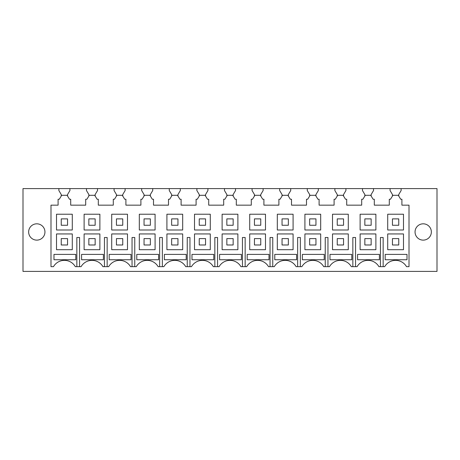 <?xml version="1.0" encoding="UTF-8"?>
<svg xmlns="http://www.w3.org/2000/svg" width="460" height="460" viewBox="0 0 460 460"><rect width="100%" height="100%" fill="white"/><g stroke="black" fill="none" stroke-linecap="round" stroke-linejoin="round"><path stroke-width="0.69" d="M398.757 196.046L398.757 194.517L401.12 190.572L401.12 188.6L437 188.6L437 271.4L23 271.4L23 188.6L58.88 188.6L58.88 190.572L61.243 194.517L61.243 196.046L59.277 199.243L58.092 199.243L58.092 205.16L50.997 205.16L50.997 266.668L53.475 266.668A12.615 12.615 0 0 1 75.325 266.668L81.075 266.668A12.615 12.615 0 0 1 102.925 266.668L108.675 266.668A12.615 12.615 0 0 1 130.525 266.668L136.275 266.668A12.615 12.615 0 0 1 158.125 266.668L163.875 266.668A12.615 12.615 0 0 1 185.725 266.668L191.475 266.668A12.615 12.615 0 0 1 213.325 266.668L219.075 266.668A12.615 12.615 0 0 1 240.925 266.668L246.675 266.668A12.615 12.615 0 0 1 268.525 266.668L274.275 266.668A12.615 12.615 0 0 1 296.125 266.668L301.875 266.668A12.615 12.615 0 0 1 323.725 266.668L329.475 266.668A12.615 12.615 0 0 1 351.325 266.668L357.075 266.668A12.615 12.615 0 0 1 378.925 266.668L384.675 266.668A12.615 12.615 0 0 1 406.525 266.668L409.003 266.668L409.003 205.16L401.908 205.16L401.908 199.243L400.723 199.243L398.297 195.304L392.903 195.304L390.477 199.243L389.292 199.243L389.292 205.16L374.308 205.16L374.308 199.243L373.123 199.243L370.697 195.304L365.303 195.304L362.877 199.243L361.692 199.243L361.692 205.16L346.708 205.16L346.708 199.243L345.523 199.243L343.097 195.304L337.703 195.304L335.277 199.243L334.092 199.243L334.092 205.16L319.108 205.16L319.108 199.243L317.923 199.243L315.497 195.304L310.103 195.304L307.677 199.243L306.492 199.243L306.492 205.16L291.508 205.16L291.508 199.243L290.323 199.243L287.897 195.304L282.503 195.304L280.077 199.243L278.892 199.243L278.892 205.16L263.908 205.16L263.908 199.243L262.723 199.243L260.297 195.304L254.903 195.304L252.477 199.243L251.292 199.243L251.292 205.16L236.308 205.16L236.308 199.243L235.123 199.243L232.697 195.304L227.303 195.304L224.877 199.243L223.692 199.243L223.692 205.16L208.708 205.16L208.708 199.243L207.523 199.243L205.097 195.304L199.703 195.304L197.277 199.243L196.092 199.243L196.092 205.16L181.108 205.16L181.108 199.243L179.923 199.243L177.497 195.304L172.103 195.304L169.677 199.243L168.492 199.243L168.492 205.16L153.508 205.16L153.508 199.243L152.323 199.243L149.897 195.304L144.503 195.304L142.077 199.243L140.892 199.243L140.892 205.16L125.908 205.16L125.908 199.243L124.723 199.243L122.297 195.304L116.903 195.304L114.477 199.243L113.292 199.243L113.292 205.16L98.308 205.16L98.308 199.243L97.123 199.243L94.697 195.304L89.303 195.304L86.877 199.243L85.692 199.243L85.692 205.16L70.708 205.16L70.708 199.243L69.523 199.243L67.097 195.304L61.703 195.304L61.243 196.046M67.557 196.046L67.557 194.517L69.92 190.572L69.92 188.6L58.88 188.6M69.92 188.6L86.48 188.6L86.48 190.572L88.843 194.517L88.843 196.046L88.843 194.517M95.157 196.046L95.157 194.517L97.52 190.572L97.52 188.6L86.48 188.6M97.52 188.6L114.08 188.6L114.08 190.572L116.443 194.517L116.443 196.046L116.443 194.517M122.757 196.046L122.757 194.517L125.12 190.572L125.12 188.6L114.08 188.6M125.12 188.6L141.68 188.6L141.68 190.572L144.043 194.517L144.043 196.046L144.043 194.517M150.357 196.046L150.357 194.517L152.72 190.572L152.72 188.6L141.68 188.6M152.72 188.6L169.28 188.6L169.28 190.572L171.643 194.517L171.643 196.046L171.643 194.517M177.957 196.046L177.957 194.517L180.32 190.572L180.32 188.6L169.28 188.6M180.32 188.6L196.88 188.6L196.88 190.572L199.243 194.517L199.243 196.046L199.243 194.517M205.557 196.046L205.557 194.517L207.92 190.572L207.92 188.6L196.88 188.6M207.92 188.6L224.48 188.6L224.48 190.572L226.843 194.517L226.843 196.046L226.843 194.517M233.157 196.046L233.157 194.517L235.52 190.572L235.52 188.6L224.48 188.6M235.52 188.6L252.08 188.6L252.08 190.572L254.443 194.517L254.443 196.046L254.443 194.517M260.757 196.046L260.757 194.517L263.12 190.572L263.12 188.6L252.08 188.6M263.12 188.6L279.68 188.6L279.68 190.572L282.043 194.517L282.043 196.046L282.043 194.517M288.357 196.046L288.357 194.517L290.72 190.572L290.72 188.6L279.68 188.6M290.72 188.6L307.28 188.6L307.28 190.572L309.643 194.517L309.643 196.046L309.643 194.517M315.957 196.046L315.957 194.517L318.32 190.572L318.32 188.6L307.28 188.6M318.32 188.6L334.88 188.6L334.88 190.572L337.243 194.517L337.243 196.046L337.243 194.517M343.557 196.046L343.557 194.517L345.92 190.572L345.92 188.6L334.88 188.6M345.92 188.6L362.48 188.6L362.48 190.572L364.843 194.517L364.843 196.046L364.843 194.517M371.157 196.046L371.157 194.517L373.52 190.572L373.52 188.6L362.48 188.6M373.52 188.6L390.08 188.6L390.08 190.572L392.443 194.517L392.443 196.046L392.443 194.517M401.12 188.6L390.08 188.6M72.283 233.944L56.517 233.944L56.517 249.717L72.283 249.717L72.283 233.944M43.953 235.876A8.148 8.148 0 0 0 40.71 224.819A8.148 8.148 0 0 0 29.647 228.062A8.148 8.148 0 0 0 32.89 239.125A8.148 8.148 0 0 0 43.953 235.876M416.047 235.876A8.148 8.148 0 0 0 427.11 239.125A8.148 8.148 0 0 0 430.353 228.062A8.148 8.148 0 0 0 419.29 224.819A8.148 8.148 0 0 0 416.047 235.876M403.483 214.228L387.717 214.228L387.717 230L403.483 230L403.483 214.228M375.883 214.228L360.117 214.228L360.117 230L375.883 230L375.883 214.228M348.283 214.228L332.517 214.228L332.517 230L348.283 230L348.283 214.228M320.683 214.228L304.917 214.228L304.917 230L320.683 230L320.683 214.228M293.083 214.228L277.317 214.228L277.317 230L293.083 230L293.083 214.228M265.483 214.228L249.717 214.228L249.717 230L265.483 230L265.483 214.228M237.883 214.228L222.117 214.228L222.117 230L237.883 230L237.883 214.228M210.283 214.228L194.517 214.228L194.517 230L210.283 230L210.283 214.228M182.683 214.228L166.917 214.228L166.917 230L182.683 230L182.683 214.228M155.083 214.228L139.317 214.228L139.317 230L155.083 230L155.083 214.228M127.483 214.228L111.717 214.228L111.717 230L127.483 230L127.483 214.228M99.883 214.228L84.117 214.228L84.117 230L99.883 230L99.883 214.228M72.283 214.228L56.517 214.228L56.517 230L72.283 230L72.283 214.228M403.483 233.944L387.717 233.944L387.717 249.717L403.483 249.717L403.483 233.944M375.883 233.944L360.117 233.944L360.117 249.717L375.883 249.717L375.883 233.944M348.283 233.944L332.517 233.944L332.517 249.717L348.283 249.717L348.283 233.944M320.683 233.944L304.917 233.944L304.917 249.717L320.683 249.717L320.683 233.944M293.083 233.944L277.317 233.944L277.317 249.717L293.083 249.717L293.083 233.944M265.483 233.944L249.717 233.944L249.717 249.717L265.483 249.717L265.483 233.944M237.883 233.944L222.117 233.944L222.117 249.717L237.883 249.717L237.883 233.944M210.283 233.944L194.517 233.944L194.517 249.717L210.283 249.717L210.283 233.944M182.683 233.944L166.917 233.944L166.917 249.717L182.683 249.717L182.683 233.944M155.083 233.944L139.317 233.944L139.317 249.717L155.083 249.717L155.083 233.944M127.483 233.944L111.717 233.944L111.717 249.717L127.483 249.717L127.483 233.944M99.883 233.944L84.117 233.944L84.117 249.717L99.883 249.717L99.883 233.944M76.843 266.668L76.843 237.492L79.557 237.492L79.557 266.668M104.443 266.668L104.443 237.492L107.157 237.492L107.157 266.668M132.043 266.668L132.043 237.492L134.757 237.492L134.757 266.668M159.643 266.668L159.643 237.492L162.357 237.492L162.357 266.668M187.243 266.668L187.243 237.492L189.957 237.492L189.957 266.668M214.843 266.668L214.843 237.492L217.557 237.492L217.557 266.668M242.443 266.668L242.443 237.492L245.157 237.492L245.157 266.668M270.043 266.668L270.043 237.492L272.757 237.492L272.757 266.668M297.643 266.668L297.643 237.492L300.357 237.492L300.357 266.668M325.243 266.668L325.243 237.492L327.957 237.492L327.957 266.668M352.843 266.668L352.843 237.492L355.557 237.492L355.557 266.668M380.443 266.668L380.443 237.492L383.157 237.492L383.157 266.668M241.402 259.739L241.402 254.397L219.581 254.397L219.581 259.739L241.402 259.739M357.581 259.739L357.581 254.397L379.402 254.397L379.402 259.739L357.581 259.739M136.781 259.739L136.781 254.397L158.602 254.397L158.602 259.739L136.781 259.739M329.981 254.397L351.802 254.397L351.802 259.739L329.981 259.739L329.981 254.397M324.202 259.739L302.381 259.739L302.381 254.397L324.202 254.397L324.202 259.739M186.202 259.739L164.381 259.739L164.381 254.397L186.202 254.397L186.202 259.739M213.802 259.739L191.981 259.739L191.981 254.397L213.802 254.397L213.802 259.739M274.781 259.739L274.781 254.397L296.602 254.397L296.602 259.739L274.781 259.739M109.181 254.397L131.002 254.397L131.002 259.739L109.181 259.739L109.181 254.397M81.581 254.397L103.402 254.397L103.402 259.739L81.581 259.739L81.581 254.397M269.002 259.739L247.181 259.739L247.181 254.397L269.002 254.397L269.002 259.739M407.002 259.739L385.181 259.739L385.181 254.397L407.002 254.397L407.002 259.739M53.981 254.397L75.802 254.397L75.802 259.739L53.981 259.739L53.981 254.397M61.243 218.88L61.243 225.268L67.557 225.268L67.557 218.88L61.243 218.88M61.243 238.596L61.243 244.984L67.557 244.984L67.557 238.596L61.243 238.596M88.843 218.88L88.843 225.268L95.157 225.268L95.157 218.88L88.843 218.88M88.843 238.596L88.843 244.984L95.157 244.984L95.157 238.596L88.843 238.596M116.443 218.88L116.443 225.268L122.757 225.268L122.757 218.88L116.443 218.88M116.443 238.596L116.443 244.984L122.757 244.984L122.757 238.596L116.443 238.596M144.043 218.88L144.043 225.268L150.357 225.268L150.357 218.88L144.043 218.88M144.043 238.596L144.043 244.984L150.357 244.984L150.357 238.596L144.043 238.596M171.643 218.88L171.643 225.268L177.957 225.268L177.957 218.88L171.643 218.88M171.643 238.596L171.643 244.984L177.957 244.984L177.957 238.596L171.643 238.596M199.243 218.88L199.243 225.268L205.557 225.268L205.557 218.88L199.243 218.88M199.243 238.596L199.243 244.984L205.557 244.984L205.557 238.596L199.243 238.596M226.843 218.88L226.843 225.268L233.157 225.268L233.157 218.88L226.843 218.88M226.843 238.596L226.843 244.984L233.157 244.984L233.157 238.596L226.843 238.596M254.443 218.88L254.443 225.268L260.757 225.268L260.757 218.88L254.443 218.88M254.443 238.596L254.443 244.984L260.757 244.984L260.757 238.596L254.443 238.596M282.043 218.88L282.043 225.268L288.357 225.268L288.357 218.88L282.043 218.88M282.043 238.596L282.043 244.984L288.357 244.984L288.357 238.596L282.043 238.596M309.643 218.88L309.643 225.268L315.957 225.268L315.957 218.88L309.643 218.88M309.643 238.596L309.643 244.984L315.957 244.984L315.957 238.596L309.643 238.596M337.243 218.88L337.243 225.268L343.557 225.268L343.557 218.88L337.243 218.88M337.243 238.596L337.243 244.984L343.557 244.984L343.557 238.596L337.243 238.596M364.843 218.88L364.843 225.268L371.157 225.268L371.157 218.88L364.843 218.88M364.843 238.596L364.843 244.984L371.157 244.984L371.157 238.596L364.843 238.596M392.443 218.88L392.443 225.268L398.757 225.268L398.757 218.88L392.443 218.88M392.443 238.596L392.443 244.984L398.757 244.984L398.757 238.596L392.443 238.596"/></g></svg>
